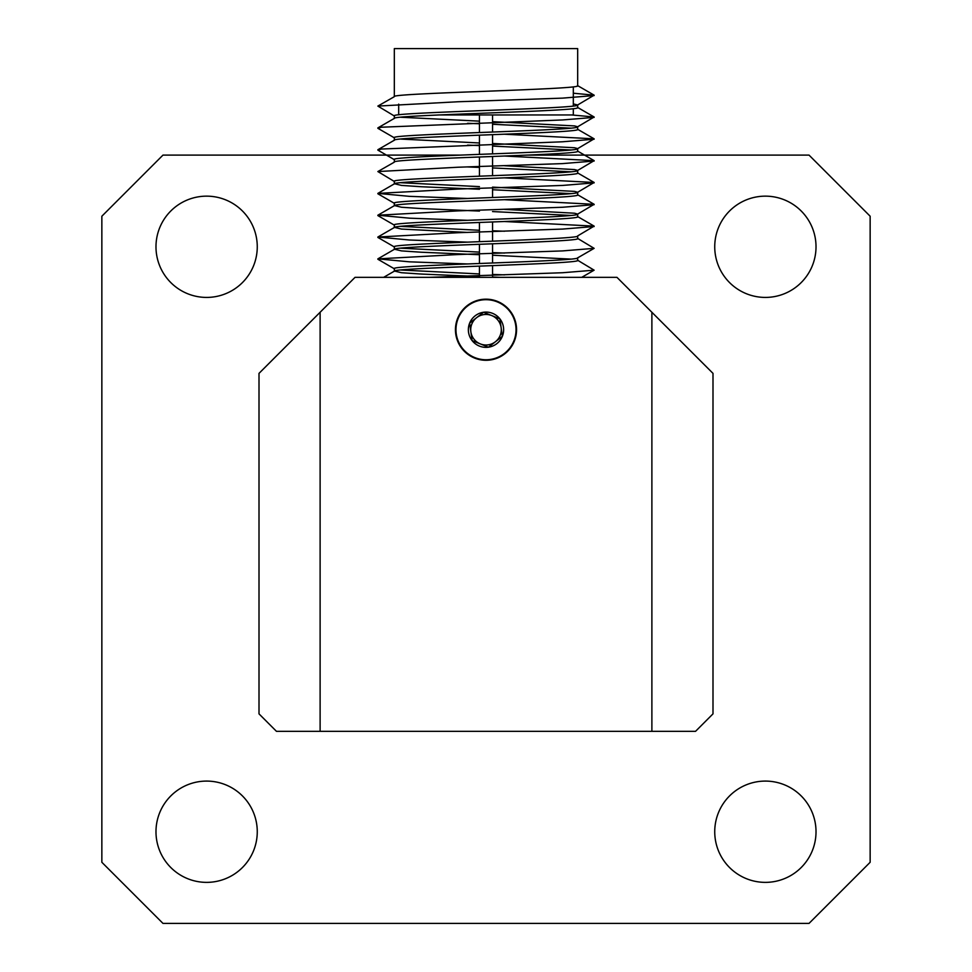 <?xml version="1.0" encoding="UTF-8"?>
<svg xmlns="http://www.w3.org/2000/svg" width="972" height="972" viewBox="0 0 972 972"><rect width="100%" height="100%" fill="white"/><g stroke="black" fill="none" stroke-linecap="round" stroke-linejoin="round"><path stroke-width="1.46" d="M486 299.169A30.557 30.557 0 0 0 455.443 329.727A30.557 30.557 0 0 0 486 360.284A30.557 30.557 0 0 0 516.557 329.727A30.557 30.557 0 0 0 486 299.169M765.377 196.15A50.641 50.641 0 0 0 714.736 246.779A50.641 50.641 0 0 0 765.377 297.42A50.641 50.641 0 0 0 816.018 246.779A50.641 50.641 0 0 0 765.377 196.15M765.377 781.087A50.641 50.641 0 0 0 714.736 831.728A50.641 50.641 0 0 0 765.377 882.369A50.641 50.641 0 0 0 816.018 831.728A50.641 50.641 0 0 0 765.377 781.087M206.623 781.087A50.641 50.641 0 0 0 155.982 831.728A50.641 50.641 0 0 0 206.623 882.369A50.641 50.641 0 0 0 257.264 831.728A50.641 50.641 0 0 0 206.623 781.087M206.623 196.15A50.641 50.641 0 0 0 155.982 246.779A50.641 50.641 0 0 0 206.623 297.42A50.641 50.641 0 0 0 257.264 246.779A50.641 50.641 0 0 0 206.623 196.15M459.549 155.107L162.968 155.107L101.853 216.221L101.853 862.286L162.968 923.4L809.032 923.4L870.147 862.286L870.147 216.221L809.032 155.107L526.447 155.107M320.116 731.333L276.461 731.333L259.002 713.861L259.002 373.382L320.116 312.267L320.116 731.333L651.884 731.333L651.884 312.267L616.953 277.336L355.047 277.336L320.116 312.267M651.884 312.267L712.998 373.382L712.998 713.861L695.539 731.333L651.884 731.333M398.69 114.842L398.69 104.126M479.451 132.556L479.451 114.951L438.141 114.951L573.31 114.951L573.31 108.706M573.31 106.082L573.31 86.873M573.31 114.951L479.451 114.951L492.549 114.951L492.549 132.058M394.328 118.499C388.12 114.939 582.799 111.306 577.672 107.588L577.672 104.964L594.135 95.171L573.31 93.215M573.31 103.931L577.672 104.964C582.799 108.682 388.12 112.327 394.328 115.875L394.328 118.39M394.328 96.678L394.328 48.6L577.672 48.6L577.672 85.755C582.799 89.485 388.12 93.118 394.328 96.678L377.865 106.082L457.97 101.756L562.581 98.123L594.123 95.56M479.451 276.546L421.18 274.043L401.485 272.719L394.523 271.054L383.661 277.336M577.672 257.75C582.799 261.468 388.12 265.101 394.328 268.661L394.328 271.285C388.12 267.725 582.799 264.092 577.672 260.375L577.672 257.872M479.451 254.725L421.18 252.222L401.485 250.898L394.523 249.233L377.865 258.868L457.97 254.543L562.581 250.91L594.123 248.346L577.477 238.322M577.672 235.917C582.799 239.647 388.12 243.279 394.328 246.839L394.328 249.452C388.12 245.904 582.799 242.259 577.672 238.541L577.672 235.917L594.135 226.124L504.444 221.507M467.556 232.43L401.485 229.064L394.523 227.399L377.865 237.034L457.97 232.721L562.581 229.076L594.123 226.525M504.602 209.393L574.549 213.22L577.672 214.095C582.799 217.813 388.12 221.458 394.328 225.006L394.328 227.63C388.12 224.07 582.799 220.437 577.672 216.72L577.672 214.095L594.135 204.302L504.444 199.685M479.451 211.07L421.18 208.567L401.485 207.243L394.523 205.578L377.865 215.213L457.97 210.888L562.581 207.255L594.123 204.691M492.549 187.122L574.549 191.387L577.672 192.274C582.799 195.992 388.12 199.625 394.328 203.184L394.328 205.809C388.12 202.249 582.799 198.616 577.672 194.886L577.672 192.274L594.135 182.469L504.444 177.864M479.451 189.248L421.18 186.733L401.485 185.409L394.523 183.757L377.865 193.392L457.97 189.066L562.581 185.433L594.123 182.87M504.602 165.738L574.549 169.565L577.672 170.44C582.799 174.158 388.12 177.803 394.328 181.351L394.328 183.975C388.12 180.428 582.799 176.782 577.672 173.065L577.672 170.44L594.135 160.647L504.444 156.03M492.549 143.467L574.549 147.744L577.672 148.619L577.672 151.243C582.799 154.961 388.12 158.594 394.328 162.154L377.865 171.558L457.97 167.233L562.581 163.6L594.123 161.036M394.328 162.154L394.328 159.53C388.12 155.97 582.799 152.337 577.672 148.619L594.135 138.826L504.444 134.209M394.328 140.32C388.12 136.773 582.799 133.128 577.672 129.41L577.672 126.785L594.135 116.992L571.658 114.951M492.549 121.646L574.549 125.91L577.672 126.785C582.799 130.515 388.12 134.148 394.328 137.708L394.328 140.211M500.276 277.336L492.549 277.056M400.816 270.022L479.451 273.934M492.549 274.432L504.602 274.869M571.184 259.111L492.549 255.223M400.816 248.2L479.451 252.1M492.549 252.599L504.602 253.048M400.816 226.379L479.451 230.279M492.549 230.777L504.602 231.227M571.184 215.456L492.549 211.568M571.184 193.635L492.549 189.747M400.816 182.724L479.451 186.624M571.184 171.813L492.549 167.925M479.451 167.415L467.556 166.941M571.184 149.98L492.549 146.092M479.451 145.593L467.556 145.12M400.816 139.069L479.451 142.969M571.184 128.158L492.549 124.27M479.451 123.772L467.556 123.298M400.816 117.248L479.451 121.148M479.451 277.336L479.451 266.134M479.451 263.521L479.451 244.312M479.451 241.688L479.451 222.491M479.451 176.211L479.451 157.002M479.451 154.39L479.451 135.181M492.549 277.336L492.549 265.635M492.549 263.011L492.549 243.814M492.549 241.19L492.549 221.981M492.549 197.535L492.549 187.973M492.549 175.713L492.549 156.504M492.549 153.88L492.549 134.683M429.405 277.336L562.581 272.731L594.123 270.18L577.477 260.144M467.398 263.959L409.419 261.82L377.865 258.868M467.398 242.137L409.419 239.999L377.865 237.034M467.398 220.304L409.419 218.165L377.865 215.213M467.398 198.482L409.419 196.344L377.865 193.392M394.535 181.594L377.865 171.558M394.535 159.773L377.877 150.125L381.389 149.044L562.581 141.778L594.123 139.215M394.535 137.939L377.877 128.304L381.389 127.223L562.581 119.945L594.123 117.393M394.535 116.118L377.865 106.082M491.723 315.56A15.273 15.273 0 0 0 476.596 317.686L469.646 323.117L470.873 331.853A15.273 15.273 0 0 0 495.404 341.767A15.273 15.273 0 0 0 491.723 315.56L483.546 312.255A17.642 17.642 0 0 0 472.1 340.589L488.454 347.198L502.354 336.336L499.9 318.865L491.723 315.56M467.508 306.059A30.035 30.035 0 0 0 462.332 348.207A30.035 30.035 0 0 0 504.492 353.395A30.035 30.035 0 0 0 509.668 311.234A30.035 30.035 0 0 0 467.508 306.059M476.596 317.686A15.273 15.273 0 0 0 470.873 331.853L472.1 340.589A17.642 17.642 0 0 0 502.354 336.336A17.642 17.642 0 0 0 483.546 312.255L469.646 323.117L472.1 340.589L488.454 347.198L502.354 336.336L499.9 318.865L483.546 312.255L476.596 317.686M577.477 216.489L594.135 226.124M577.477 194.667L594.135 204.302M577.477 172.834L594.135 182.469M577.477 151.012L594.135 160.647M394.523 140.102L377.865 149.737M577.477 129.191L594.135 138.826M394.523 118.268L377.865 127.903M577.477 107.357L594.135 116.992M577.477 85.536L594.135 95.171M394.535 203.415L377.877 193.78M394.535 225.249L377.877 215.602M394.535 247.07L377.877 237.435M577.465 257.981L594.123 248.346M394.535 268.904L377.877 259.257M581.742 277.336L594.123 270.18"/></g></svg>
